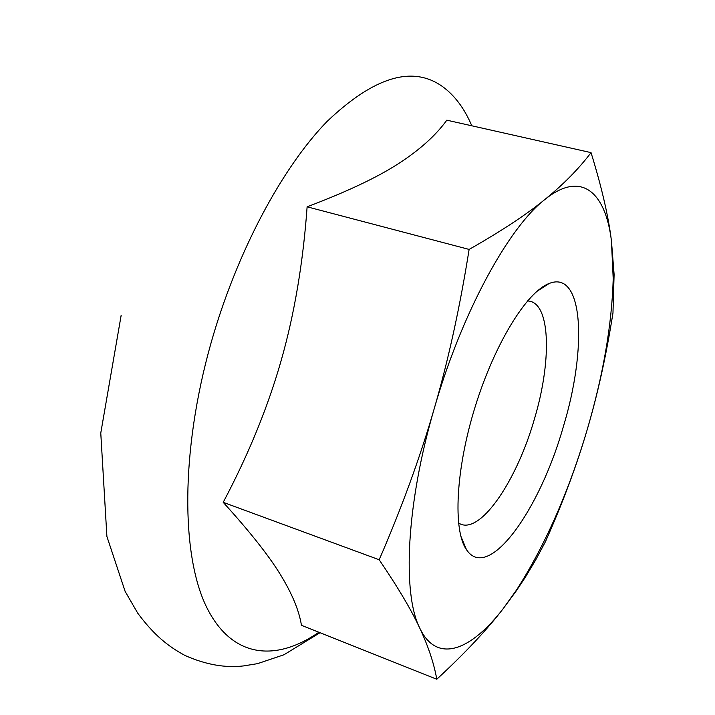 <?xml version="1.0" encoding="UTF-8"?>
<svg xmlns="http://www.w3.org/2000/svg" width="715" height="715" viewBox="0 0 715 715"><rect width="100%" height="100%" fill="white"/><g stroke="black" fill="none" stroke-linecap="round" stroke-linejoin="round"><path stroke-width="1.07" d="M563.277 426.846C587.238 348.527 583.672 269.519 549.147 283.489C527 291.595 494.825 343.236 475.252 406.469C455.562 469.675 452.827 530.458 466.484 549.683C488.282 582.627 539.798 510.072 563.277 426.846M527.545 300.872L530.351 301.319C550.881 306.431 551.238 363.122 534.4 419.088C517.338 478.907 482.232 532.326 461.095 524.345L458.529 523.121M503.065 608.831L516.686 589.75C545.107 545.366 568.568 492.188 587.042 430.198C603.102 375.59 611.826 325.164 613.211 278.904L611.432 240.794C605.525 192.29 581.51 169.893 544.812 199.539C508.678 227.361 461.586 313.036 434.228 408.649C406.156 504.227 402.223 593.682 419.75 628.092C436.82 664.271 470.765 650.73 503.065 608.831C486.745 630.022 464.652 653.492 436.785 679.25C434.005 663.484 428.33 646.432 419.75 628.092C411.411 610.047 397.889 587.274 379.191 559.756C401.937 507.23 420.277 456.858 434.228 408.649C448.26 360.503 459.888 307.432 469.12 249.428C501.412 231.052 526.642 214.428 544.812 199.539C563.34 184.497 578.748 168.856 591.037 152.626C601.646 186.972 608.438 216.368 611.432 240.794L614.105 274.372L612.97 312.991C606.204 355.704 597.561 394.769 587.042 430.198C576.603 465.671 562.741 502.824 545.465 541.639L535.669 559.988L525.168 577.505L516.051 591.216L503.065 608.831M436.785 679.25L301.444 625.312C299.093 610.503 292.051 593.548 280.316 574.449C268.751 555.546 249.714 531.513 223.205 502.332C248.561 454.418 267.893 407.112 281.201 360.423C294.491 313.751 303.124 262.548 307.119 206.814C346.516 191.897 376.796 177.615 397.951 163.976C419.348 150.222 435.641 135.618 446.821 120.174L591.037 152.626M307.119 206.814L469.12 249.428M223.205 502.332L379.191 559.756M471.811 125.795C464.464 108.501 454.695 95.417 442.487 86.542C412.546 65.154 374.088 76.773 327.121 121.398C282.085 167.614 236.701 252.082 210.889 343.513C180.395 451.71 181.235 555.501 206.546 607.053C232.035 658.801 276.294 661.795 318.845 632.248M549.147 283.489L536.616 291.586M466.484 549.683L460.746 535.91M516.686 589.75L516.051 591.216M613.211 278.904L614.105 274.372M320.052 632.721L283.944 654.77L257.516 663.654L243.592 665.915C225.118 668.105 205.571 664.619 184.935 655.441C167.364 645.967 153.537 634.437 137.745 613.184L125.134 591.403L106.901 536.491L100.77 433.04L121.157 315.333"/></g></svg>

